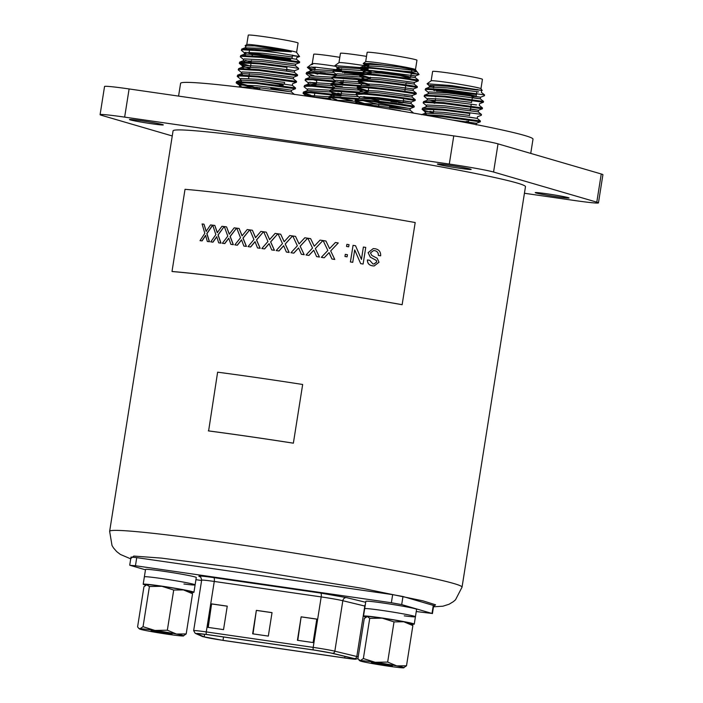 <?xml version="1.0" encoding="UTF-8"?>
<svg xmlns="http://www.w3.org/2000/svg" width="703" height="703" viewBox="0 0 703 703"><rect width="100%" height="100%" fill="white"/><g stroke="black" fill="none" stroke-linecap="round" stroke-linejoin="round"><path stroke-width="1.05" d="M130.275 119.897A17.127 0.712 -171 0 0 148.931 123.341A17.127 0.712 -171 0 0 163.307 124.906A17.127 0.712 -171 0 0 162.516 124.554A17.127 0.712 -171 0 0 143.851 121.118A17.127 0.712 -171 0 0 129.475 119.545A17.127 0.712 -171 0 0 130.275 119.897M438.136 164.405A17.127 0.712 -171 0 0 456.792 167.85A17.127 0.712 -171 0 0 471.168 169.414A17.127 0.712 -171 0 0 470.377 169.072A17.127 0.712 -171 0 0 451.713 165.627A17.127 0.712 -171 0 0 437.336 164.063A17.127 0.712 -171 0 0 438.136 164.405M536.029 192.974A17.127 0.712 -171 0 0 554.685 196.418A17.127 0.712 -171 0 0 569.061 197.982A17.127 0.712 -171 0 0 568.27 197.64A17.127 0.712 -171 0 0 549.605 194.195A17.127 0.712 -171 0 0 535.229 192.631A17.127 0.712 -171 0 0 536.029 192.974M530.739 153.412L533.006 139.141A178.404 7.399 -171 0 0 524.719 135.512A178.404 7.399 -171 0 0 330.348 99.641A178.404 7.399 -171 0 0 180.592 83.323L178.571 96.1M172.261 135.96L101.742 115.38A35.677 1.476 9 0 1 100.09 114.651A35.677 1.476 9 0 1 124.651 117.12L449.296 164.054A35.677 1.476 9 0 1 493.568 172.033L596.794 202.156A35.677 1.476 9 0 1 598.455 202.886A35.677 1.476 9 0 1 573.894 200.417L524.429 193.263M124.651 117.12L129.106 88.947L453.76 135.89L449.296 164.054M129.106 88.947A35.677 1.476 -171 0 0 104.545 86.487L100.09 114.651M598.455 202.886L602.91 174.713A35.677 1.476 -171 0 0 601.258 173.984L596.794 202.156M493.568 172.033L498.023 143.86L601.258 173.984M498.023 143.86A35.677 1.476 -171 0 0 453.76 135.89M342.563 72.435L344.778 72.049L359.268 73.929M361.228 73.165L333.697 71.179L333.196 71.882L336.412 74.483M362.871 72.532L333.82 70.362L332.985 71.539M357.089 99.246L329.566 97.26L329.066 97.963L331.324 99.791M358.741 98.613L329.689 96.443L328.855 97.62M329.399 97.295L336.763 99.721M358.126 92.726L329.883 91.1L333.31 94.044L333.723 93.35L355.999 94.72M359.901 92.111L330.726 89.922L329.883 91.1M359.163 86.205L331.631 84.219L331.131 84.922L334.347 87.523M360.929 85.59L331.754 83.402L330.92 84.58M363.187 80.054L332.66 77.699L332.168 78.402L335.375 81.003L335.788 80.309L358.064 81.68M367.484 79.764L352.748 77.998L332.791 76.882L331.948 78.059M331.21 92.04L341.087 94.843M337.8 93.2L341.219 94.026M332.37 84.703L338.828 86.68M368.548 66.337A25.211 1.046 -171 0 0 338.987 62.646L334.9 65.616L337.44 67.963L337.853 67.268L360.129 68.639M368.179 68.648L362.643 67.892M411.158 73.613L417.81 74.167A29.737 1.23 -171 0 0 403.012 71.1L367.941 67.216L360.156 67.585L334.9 65.616M366.509 56.372A25.211 1.046 -171 0 0 340.445 53.296L338.96 62.664M352.431 100.67A18.076 0.747 9 0 1 341.421 98.446M332.387 99.949L354.962 101.241M333.863 88.806L334.76 86.829L357.027 88.2M342.879 83.543L336.992 81.794M335.929 75.766L336.825 73.789L359.092 75.159M341.482 69.553L337.44 67.963M362.458 68.903L368.038 69.562M344.716 101.847L357.326 103.165M352.388 100.924L344.874 99.255M341.131 98.358L337.106 97.269M334.294 96.32L332.835 95.327L333.468 94.984L358.363 96.645M370.323 98.121L371.544 98.288M341.588 91.689L338.134 90.749M330.305 90.028L334.496 88.464L359.391 90.125M342.625 85.168L339.171 84.228M331.341 83.508L335.533 81.943L360.428 83.604M343.653 78.648L340.199 77.708M332.37 76.987L336.561 75.423L361.465 77.084M333.407 70.467L337.598 68.903L362.493 70.564M359.163 74.026L344.452 72.611M352.44 100.599A16.415 0.677 9 0 1 342.985 98.675M434.744 90.59C425.447 88.042 467.548 94.123 474.595 96.346L472.451 96.75A18.076 0.747 -171 0 0 471.616 96.399M472.653 96.46L472.135 95.995C465.957 94.044 429.058 88.71 437.204 90.942M476.423 94.518L445.843 90.441L425.877 89.325L425.385 90.037L428.593 92.629M428.118 93.912L428.373 92.278L429.006 91.944L446.59 92.796L480.562 97.207L484.42 95.731L484.543 94.914L445.966 89.633L426.009 88.508L425.166 89.685M426.484 114.466L425.016 113.473L425.649 113.13L443.233 113.983L468.637 117.129L477.205 118.394L480.413 120.995L480.29 121.812L441.704 116.522L425.93 115.274M480.413 120.995L441.836 115.714L421.976 114.58M469.806 113.482L442.741 110.002L422.064 109.246L425.491 112.19L425.913 111.505L443.488 112.357L469.49 115.441M469.235 117.076L477.205 118.394L477.46 116.768L481.318 115.292L481.45 114.475L480.017 114.202L442.872 109.193L422.907 108.069L422.064 109.246M470.245 110.687L470.843 106.935L482.346 108.772L443.778 103.482L423.812 102.366L423.32 103.077L426.528 105.67M426.053 106.953L426.308 105.318L426.941 104.984L444.524 105.837L478.497 110.248L482.355 108.772L482.478 107.954L443.901 102.673L423.944 101.548L423.101 102.726M483.515 101.434L444.937 96.153L424.55 95.142L428.751 93.569L446.326 94.422L480.307 98.833L483.515 101.434L483.383 102.251L444.806 96.961L424.849 95.845L424.348 96.557L427.556 99.149L427.978 98.464L445.553 99.316L471.555 102.401M424.55 95.142L424.129 96.206M423.391 110.186L433.276 112.99M429.981 111.346L433.408 112.181M477.152 89.879L482.196 90.45L480.931 88.683A25.211 1.046 -171 0 0 479.78 88.218A25.211 1.046 -171 0 0 452.82 83.226A25.211 1.046 -171 0 0 431.167 80.801L427.081 83.762L429.63 86.109L430.043 85.423L447.618 86.276L477.135 89.975M482.214 90.432L451.414 85.599L427.081 83.762M480.957 88.701L482.434 79.334A25.211 1.046 -171 0 0 481.265 78.824A25.211 1.046 -171 0 0 453.795 73.753A25.211 1.046 -171 0 0 432.626 71.451L431.15 80.819M467.636 121.514A18.076 0.747 9 0 1 468.47 121.883A18.076 0.747 9 0 1 467.574 121.971M451.519 119.888L476.432 123.289L476.177 124.914M422.485 108.183L426.686 106.61L444.261 107.462L478.242 111.874L478.497 110.248L470.527 108.921M435.069 101.689L429.181 99.949M472.337 97.515L480.307 98.833L480.562 97.207L476.089 96.496M433.663 87.708L429.63 86.109M430.438 85.353L433.9 86.258M433.32 116.505L429.287 115.424M433.777 109.844L430.324 108.903M478.242 111.874L481.45 114.475M434.806 103.323L431.352 102.383M423.522 101.663L427.714 100.09L445.298 100.942L476.581 104.949M435.842 96.803L432.389 95.863M425.587 88.622L429.779 87.049L447.363 87.901L478.646 91.908M466.88 121.311L466.827 121.619A16.415 0.677 9 0 1 465.544 121.681M436.343 117.12A16.415 0.677 9 0 1 435.166 116.821M406.316 77.348L398.794 75.212L375.648 71.688M364.444 73.622L362.985 72.629L363.873 70.66L381.448 71.513L415.429 75.924L419.032 74.536L417.81 74.167C412.002 73.103 381.799 68.789 367.818 68.033L360.744 68.042L360.252 68.753L371.237 72.145M360.577 68.077L367.889 70.485M401.501 105.046L406.571 105.916C417.213 107.55 416.492 107.401 404.401 105.476C389.954 103.297 376.043 101.68 362.651 100.634L355.577 100.643L355.085 101.355L366.896 104.94M406.703 105.099C417.345 106.733 416.624 106.584 404.533 104.668C390.086 102.48 376.175 100.863 362.783 99.817L355.709 99.826L354.866 101.004M355.419 100.678L364.435 103.517L378.539 106.628M389.286 108.737L400.596 110.758M407.599 99.395C418.25 101.03 417.529 100.88 405.429 98.956C390.991 96.777 377.072 95.16 363.688 94.114L355.903 94.483L359.33 97.427M360.788 96.619L378.961 100.828M407.731 98.578C418.382 100.213 417.652 100.063 405.561 98.148C391.123 95.96 377.203 94.343 363.811 93.297L356.746 93.306L355.903 94.483M363.811 96.583L373.838 98.903M408.636 92.875C419.287 94.51 418.557 94.36 406.466 92.436C392.019 90.256 378.109 88.64 364.716 87.594L357.642 87.603L357.15 88.314L368.144 91.706M408.768 92.058C419.41 93.692 418.689 93.543 406.598 91.627C392.151 89.439 378.24 87.822 364.848 86.777L357.774 86.785L356.931 87.963M357.484 87.638L368.267 90.898M405.701 85.678L409.664 86.355C420.315 87.989 419.594 87.84 407.494 85.915C393.056 83.736 379.137 82.119 365.753 81.073L358.679 81.082L358.187 81.794L369.172 85.186M409.796 85.538C420.447 87.172 419.717 87.023 407.626 85.107C393.188 82.919 379.269 81.302 365.876 80.256L358.811 80.265L357.968 81.443M358.512 81.117L369.303 84.378M410.701 79.834C421.352 81.469 420.622 81.32 408.531 79.395C394.093 77.216 380.174 75.599 366.781 74.553L359.708 74.562L359.215 75.274L370.209 78.666M410.833 79.017C421.475 80.652 420.754 80.502 408.663 78.587C394.216 76.399 380.305 74.782 366.913 73.736L359.839 73.745L358.996 74.922M359.549 74.597L370.332 77.857M413.171 113.042L395.376 110.02M358.345 103.982L358.706 103.262L376.29 104.114L410.262 108.526L414.12 107.049L414.252 106.232L411.035 103.631L403.065 102.313M358.855 98.71L359.743 96.742L377.318 97.594L411.299 102.005L415.148 100.529L415.28 99.712L412.072 97.111L378.091 92.699L360.516 91.847L356.324 93.42M367.862 93.446L360.358 90.907L360.771 90.221L378.355 91.074L412.327 95.485L416.185 94.009L416.317 93.191L413.1 90.59L410.411 90.186M360.92 85.669L361.808 83.701L379.383 84.553L413.364 88.965L417.213 87.488L417.345 86.671L414.137 84.07L380.165 79.659L362.581 78.806L358.389 80.379M364.04 78.666L362.423 77.866L362.836 77.181L380.42 78.033L414.392 82.444L418.25 80.968L418.382 80.151L415.165 77.55L410.71 76.847M398.909 66.908A26.16 1.081 9 0 1 416.238 70.652L415.455 69.571A25.211 1.046 -171 0 0 399.155 66.038A25.211 1.046 -171 0 0 372.168 62.049A25.211 1.046 -171 0 0 365.692 61.688L363.205 63.498L364.488 64.825L364.901 64.14L382.485 64.992L398.909 66.908L370.639 63.507L363.205 63.498M364.339 64.368L368.653 65.643M415.473 69.597L416.958 60.23A25.211 1.046 -171 0 0 401.132 56.732A25.211 1.046 -171 0 0 373.653 52.663A25.211 1.046 -171 0 0 367.151 52.338L365.665 61.706M371.949 97.348A18.076 0.747 9 0 1 391.641 100.265A18.076 0.747 9 0 1 402.995 102.77A18.076 0.747 9 0 1 398.337 102.541M397.116 102.304A16.415 0.677 9 0 1 390.93 101.504M379.145 99.641A16.415 0.677 9 0 1 368.926 97.374M380.666 99.061L391.088 100.837M410.262 108.526L410.007 110.151L413.215 112.752M407.573 108.121L378.609 103.033M378.662 102.682L373.451 101.54M355.287 99.94L359.479 98.367L377.063 99.22L411.035 103.631L411.299 102.005L403.329 100.687M412.327 95.485L412.072 97.111M357.352 86.9L361.544 85.327L379.128 86.179L413.1 90.59L413.364 88.965L410.675 88.56M414.392 82.444L414.137 84.07M370.964 73.885L363.46 71.346L360.252 68.753M359.418 73.859L363.609 72.286L381.193 73.138L415.165 77.55L415.429 75.924L410.974 75.212M368.53 66.425L364.488 64.825M411.861 69.588A25.211 1.046 -171 0 0 413.232 69.694M416.238 70.652A26.16 1.081 9 0 1 416.255 70.695A26.16 1.081 9 0 1 414.708 70.818L416.993 71.688L413.549 71.952L403.012 71.1M363.17 104.756L376.026 105.749L410.007 110.151M407.318 109.747L389.629 106.575M378.891 104.413L363.117 100.661M360.138 90.564L360.173 91.944M409.383 96.706L404.102 95.793M363.407 80.142L362.238 78.903M411.448 83.666L406.167 82.752M365.472 67.101L364.013 66.108L364.646 65.766L382.23 66.618L416.255 70.695M373.741 71.319L401.782 75.643L406.308 77.339M375.534 99.07A18.076 0.747 9 0 1 367.282 97.119M373.161 97.585A16.415 0.677 9 0 1 391.044 100.239A16.415 0.677 9 0 1 401.351 102.515L401.395 102.199M285.436 59.641A18.076 0.747 -171 0 0 265.418 56.143A18.076 0.747 -171 0 0 252.368 54.808L250.373 54.289C241.076 51.741 283.177 57.831 290.225 60.054M288.599 60.107L287.764 59.693C281.587 57.743 244.688 52.409 252.834 54.641M245.725 55.352L244.266 54.351L244.899 54.008L262.474 54.869L287.887 58.006L296.455 59.28L299.663 61.873L299.531 62.69L260.954 57.409L240.997 56.284L240.496 56.996L243.704 59.588M299.663 61.873L261.085 56.592L241.12 55.475L240.277 56.644M237.473 83.666L259.697 89.167M236.7 82.4L254.082 87.146M295.532 87.954L256.955 82.673L236.568 81.662L240.769 80.098L258.344 80.95L283.757 84.088L292.316 85.362L295.532 87.954L295.401 88.771L256.823 83.49L236.858 82.365L236.366 83.077L241.199 86.469M279.486 85.362L282.914 85.959M242.632 74.913L241.164 73.912L241.797 73.578L259.381 74.43L284.785 77.567L293.353 78.841L296.561 81.434L296.438 82.251L257.852 76.97L237.895 75.845L237.183 76.205L238.51 77.145M296.561 81.434L257.983 76.152L238.027 75.036L237.183 76.205M240.575 64.105L244.134 65.3M243.66 68.393L242.201 67.391L242.834 67.057L260.409 67.91L285.822 71.047L294.39 72.321L297.597 74.913L297.466 75.731L258.889 70.449L238.932 69.325L238.431 70.036L241.639 72.629M239.793 62.839L250.584 66.1M297.597 74.913L259.02 69.632L239.055 68.516L238.212 69.685M286.982 67.4L259.917 63.929L239.96 62.804L239.468 63.516L242.676 66.108L243.089 65.423L260.672 66.275L294.645 70.687L294.39 72.321M294.645 70.687L298.494 69.21L298.626 68.393L288.907 66.829L260.048 63.112L240.092 61.996L239.248 63.165M291.332 93.93L259.126 89.553M236.568 81.662L236.146 82.726M237.728 75.88L238.642 76.337M292.448 55.722L299.566 56.548L296.569 52.382A25.211 1.046 -171 0 0 295.409 51.917A25.211 1.046 -171 0 0 268.449 46.925A25.211 1.046 -171 0 0 246.806 44.5L245.11 45.73L245.769 46.547M296.455 59.28L296.71 57.646L299.583 56.53L277.149 52.699L261.991 50.888L242.025 49.764L241.533 50.475L244.741 53.068L245.154 52.382L262.737 53.235L292.255 56.943M296.587 52.409L298.072 43.041A25.211 1.046 -171 0 0 296.894 42.523A25.211 1.046 -171 0 0 269.425 37.452A25.211 1.046 -171 0 0 248.264 35.15L246.779 44.517M261.938 81.337A18.076 0.747 9 0 1 283.265 85.212M239.099 86.952L239.987 84.984L257.57 85.836L282.975 88.973L291.543 90.248L291.288 91.882L294.495 94.474M241.595 81.434L240.136 80.432L241.024 78.464L258.607 79.316L284.61 82.409M241.164 73.912L242.052 71.943L259.635 72.796L293.608 77.207L293.353 78.841M250.18 68.657L242.676 66.108M291.956 70.282L286.675 69.369M251.208 62.136L245.329 60.388M244.697 61.873L243.229 60.871L244.126 58.903L261.701 59.755L295.673 64.166L295.418 65.801L298.626 68.393M246.358 53.867L244.741 53.068M246.762 48.823L245.294 47.83L246.191 45.862L254.644 45.915L245.11 45.73M277.149 52.699A29.737 1.23 -171 0 0 254.811 49.342L242.157 48.955L241.314 50.124M254.644 45.915A26.16 1.081 9 0 1 291.306 51.837L254.811 49.342M238.642 86.996L257.316 87.471L291.288 91.882M288.599 91.469L270.91 88.297M296.429 82.251L292.58 83.727L292.316 85.362L289.636 84.949M248.888 76.803L245.435 75.862M291.701 71.908L286.411 70.994M243.229 60.871L261.446 61.389L295.418 65.801M293.766 58.867L292 58.569M245.294 47.83L263.511 48.349L291.306 51.837M259.794 81.1A16.415 0.677 9 0 1 281.701 84.993M335.99 75.414L313.889 73.209L306.816 73.226L306.323 73.929L309.531 76.522M336.122 74.597L314.021 72.391L306.947 72.409L306.104 73.578M340.911 95.986L310.788 92.77L303.722 92.787L303.221 93.49L314.215 96.891M341.043 95.169L310.919 91.952L303.845 91.97L303.002 93.139M333.925 88.455L311.824 86.249L304.751 86.267L304.258 86.97L307.466 89.562M334.048 87.638L311.956 85.432L304.882 85.45L304.039 86.618M335.366 81.979L312.861 79.729L305.787 79.747L305.287 80.45L308.494 83.042L308.916 82.356L331.06 83.71M343.108 82.128L340.718 81.82M335.085 81.117L312.984 78.912L305.91 78.929L305.076 80.098M303.555 92.814L310.919 95.239M309.961 82.233L316.28 83.85M306.649 73.253L314.021 75.678M335.322 66.249A25.211 1.046 -171 0 0 318.758 63.973A25.211 1.046 -171 0 0 312.281 63.613L311.201 64.395A26.16 1.081 9 0 1 312.721 64.307L310.401 64.975L307.466 67.506L314.865 69.957M341.368 70.274L315.375 67.189L307.396 67.154M339.804 57.33A25.211 1.046 -171 0 0 320.243 54.579A25.211 1.046 -171 0 0 313.74 54.263L312.255 63.63M306.438 96.091L303.221 93.49M306.165 96.047L306.851 95.397L328.995 96.75M332.071 97.102L340.621 98.139M306.991 90.854L307.879 88.877L330.032 90.23M316.007 85.59L310.12 83.842M342.001 85.01L342.633 85.089M309.056 77.805L309.944 75.836L332.097 77.189M312.185 70.801L310.568 70.001L310.981 69.316L333.125 70.669M308.503 68.015A29.737 1.23 -171 0 0 313.239 69.149M311.517 66.943L315.093 68.525M312.123 96.917L330.129 98.534M303.424 92.075L307.624 90.511L331.166 92.014M309.487 85.327L308.019 84.334L308.652 83.991L332.194 85.494M336.157 85.959L342.379 86.724M316.781 80.696L313.327 79.755M305.489 79.035L309.689 77.471L332.818 78.929M317.809 74.175L314.355 73.235M306.526 72.514L310.717 70.95L333.855 72.409M310.893 64.72L312.721 64.307M273.564 284.03A178.404 7.399 -171 0 0 172.499 271.578L172.007 271.481L185.021 189.318A179.124 7.434 9 0 1 415.192 222.535L402.134 304.715A178.404 7.399 -171 0 0 273.564 284.03M295.875 143.184A178.404 7.399 -171 0 0 173.061 130.863L109.642 531.319A178.404 7.399 9 0 1 232.447 543.647A178.404 7.399 9 0 1 462.047 587.137L525.475 186.673A178.404 7.399 -171 0 0 295.875 143.184M207.323 241.472L205.592 235.382L201.946 240.857A179.362 7.443 9 0 0 200.012 240.646L204.819 233.343L202.077 223.967A179.362 7.443 9 0 1 203.975 224.178L206.128 231.401L210.531 224.925A179.362 7.443 9 0 1 212.587 225.171L212.754 225.197A179.362 7.443 9 0 1 214.81 225.426L217.253 232.711L221.937 226.296A179.362 7.443 9 0 1 224.16 226.568L218.009 234.925L220.865 243.097A179.362 7.443 9 0 0 218.677 242.825L216.726 236.691L212.842 242.122A179.362 7.443 9 0 0 210.733 241.876L215.865 234.635L212.745 225.188L206.963 233.633L209.503 241.744A179.124 7.434 9 0 0 207.482 241.507L207.323 241.472A179.362 7.443 9 0 1 209.345 241.709L209.503 241.744M205.759 235.408L202.113 240.892A179.124 7.434 9 0 0 200.188 240.681L200.012 240.646M203.975 224.178L206.295 231.436M224.16 226.568L218.158 234.951L221.014 243.133A179.124 7.434 9 0 0 218.826 242.86L218.677 242.825M216.884 236.718L213 242.157A179.124 7.434 9 0 0 210.891 241.902L210.733 241.876M214.81 225.426L217.412 232.746M230.892 244.363L228.739 238.176L224.635 243.572A179.362 7.443 9 0 0 222.368 243.282L227.79 236.111L224.327 226.586A179.362 7.443 9 0 1 226.559 226.867L229.257 234.204L234.196 227.834A179.362 7.443 9 0 1 236.568 228.141L230.224 236.463L233.352 244.697A179.124 7.434 9 0 0 231.023 244.389L230.892 244.363A179.362 7.443 9 0 1 233.229 244.662L233.352 244.697M228.879 238.212L224.775 243.598A179.124 7.434 9 0 0 222.508 243.317L222.368 243.282M226.559 226.867L229.398 234.231M243.862 246.068L241.533 239.846L237.236 245.189A179.362 7.443 9 0 0 234.828 244.872L240.514 237.755L236.744 228.167A179.362 7.443 9 0 1 239.117 228.475L242.043 235.865L247.21 229.547A179.362 7.443 9 0 1 249.706 229.881L243.071 238.132L246.445 246.419A179.124 7.434 9 0 0 243.985 246.094L243.862 246.068A179.362 7.443 9 0 1 246.331 246.393L246.445 246.419M241.656 239.872L237.359 245.215A179.124 7.434 9 0 0 234.951 244.899L234.828 244.872M239.117 228.475L242.166 235.892M257.509 247.922L255.022 241.656L250.549 246.964A179.362 7.443 9 0 0 248.018 246.621L253.932 239.556L249.899 229.907A179.362 7.443 9 0 1 252.395 230.241L255.523 237.676L260.883 231.41A179.362 7.443 9 0 1 263.493 231.77L256.586 239.96L260.172 248.3A179.124 7.434 9 0 0 257.606 247.948L257.509 247.922A179.362 7.443 9 0 1 260.084 248.273L260.172 248.3M255.127 241.683L250.655 246.99A179.124 7.434 9 0 0 248.124 246.648L248.018 246.621M252.395 230.241L255.628 237.702M271.709 249.916L269.1 243.625L264.477 248.897A179.362 7.443 9 0 0 261.841 248.519L267.957 241.507L263.687 231.797A179.362 7.443 9 0 1 266.288 232.166L269.592 239.644L275.11 233.414A179.362 7.443 9 0 1 277.817 233.8L270.69 241.937L274.451 250.321A179.124 7.434 9 0 0 271.789 249.934L271.709 249.916A179.362 7.443 9 0 1 274.372 250.294L274.451 250.321M269.179 243.642L264.574 248.915A179.124 7.434 9 0 0 261.929 248.546L261.841 248.519M266.288 232.166L269.68 239.661M286.367 252.034L283.652 245.716L278.924 250.953A179.362 7.443 9 0 0 276.191 250.558L282.465 243.589L278.019 233.827A179.362 7.443 9 0 1 280.708 234.213L284.144 241.735L289.785 235.54A179.362 7.443 9 0 1 292.562 235.944L285.26 244.029L289.161 252.456A179.124 7.434 9 0 0 286.42 252.061L286.367 252.034A179.362 7.443 9 0 1 289.1 252.439L289.161 252.456M283.713 245.734L278.994 250.971A179.124 7.434 9 0 0 276.27 250.584L276.191 250.558M280.708 234.213L284.214 241.753M301.367 254.266L298.573 247.922L293.766 253.133A179.362 7.443 9 0 0 290.972 252.72L297.36 245.786L292.773 235.98A179.362 7.443 9 0 1 295.524 236.384L299.074 243.932L304.803 237.772A179.362 7.443 9 0 1 307.633 238.203L300.19 246.243L304.188 254.706A179.124 7.434 9 0 0 301.402 254.284L301.367 254.266A179.362 7.443 9 0 1 304.153 254.688L304.188 254.706M298.626 247.939L293.81 253.15A179.124 7.434 9 0 0 291.024 252.737L290.972 252.72M295.524 236.384L299.118 243.95M315.375 248.546L319.434 257.043A179.124 7.434 9 0 0 316.622 256.604A179.362 7.443 9 0 1 319.417 257.026L315.348 248.537L322.914 240.558L315.348 248.537M313.793 250.233L308.925 255.426A179.124 7.434 9 0 0 306.086 254.996L306.051 254.978A179.362 7.443 9 0 1 308.889 255.409L308.925 255.426M306.051 254.978L312.527 248.071L307.844 238.229A179.362 7.443 9 0 1 310.638 238.66L314.285 246.252M334.777 259.433A179.362 7.443 9 0 0 331.948 258.985L331.948 258.994A179.124 7.434 9 0 1 334.769 259.442L330.691 250.927L338.257 242.966L330.691 250.927M331.948 258.994L329.092 252.605L324.206 257.781A179.124 7.434 9 0 0 321.35 257.333L321.333 257.324A179.362 7.443 9 0 1 324.197 257.773L329.092 252.605M321.333 257.324L327.844 250.453L323.116 240.575A179.362 7.443 9 0 1 325.937 241.015L329.593 248.625M346.535 246.472A179.124 7.434 9 0 1 348.662 246.815L348.679 246.815A179.362 7.443 9 0 0 346.553 246.463L346.878 244.345A179.362 7.443 9 0 1 349.022 244.679L348.679 246.815M344.953 256.49A179.124 7.434 9 0 1 347.08 256.832L347.097 256.823A179.362 7.443 9 0 0 344.971 256.481L345.287 254.354A179.362 7.443 9 0 1 347.431 254.688L347.097 256.823M360.63 263.634A179.124 7.434 9 0 1 363.073 264.038L363.108 264.029A179.362 7.443 9 0 0 360.665 263.625L354.699 249.934L352.739 262.333A179.124 7.434 9 0 0 350.402 261.955L353.064 245.338A179.362 7.443 9 0 1 355.525 245.734L361.465 259.433L363.389 247.034A179.362 7.443 9 0 1 365.745 247.412L363.108 264.029M361.439 259.363L363.389 247.034M374.585 250.646L374.637 250.646C377.239 251.156 378.486 252.755 378.39 255.435L378.328 255.435C378.425 252.755 377.177 251.156 374.585 250.646L373.53 250.567M374.637 250.646L373.557 250.567L370.463 252.922L371.843 255.461L377.195 258.247L379.005 262.245L374.189 265.962L372.625 265.848C369.145 265.33 367.397 263.361 367.37 259.943L367.423 259.934A179.362 7.443 9 0 1 369.716 260.321L372.889 263.915L374.101 264.012L376.711 262.008L376.307 260.444L370.288 257.149L368.1 252.658L373.214 248.607L374.84 248.713C378.891 249.363 380.824 251.727 380.657 255.822L380.595 255.822A179.124 7.434 9 0 0 378.328 255.435M373.908 264.012L376.65 262.008M172.007 271.481A179.124 7.434 9 0 1 402.178 304.689M374.128 265.962L372.625 265.848M372.678 265.848C369.189 265.33 367.441 263.361 367.423 259.934M376.711 262.008L376.307 260.444M376.36 260.444L370.288 257.149M370.34 257.14L368.1 252.658M368.144 252.658L373.214 248.607M378.39 255.435A179.362 7.443 9 0 1 380.657 255.822M360.665 263.625L354.725 249.934M350.402 261.955L350.428 261.947A179.362 7.443 9 0 1 352.765 262.333M350.428 261.947L353.064 245.338M344.971 256.481L345.305 254.345M346.553 246.463L346.895 244.336M331.948 258.985L329.716 254.337M325.937 241.015L329.584 248.616L335.393 242.5A179.362 7.443 9 0 1 338.266 242.957M316.596 256.586L313.766 250.224L308.889 255.409M310.638 238.66L314.259 246.235L320.041 240.101A179.362 7.443 9 0 1 322.897 240.54M307.633 238.203L300.146 246.226L304.153 254.688M292.562 235.944L285.198 244.011L289.1 252.439M277.817 233.8L270.602 241.911L274.372 250.294M263.493 231.77L256.49 239.934L260.084 248.273M249.706 229.881L242.948 238.106L246.331 246.393M236.568 228.141L230.092 236.428L233.229 244.662M212.587 225.171L206.796 233.598L209.345 241.709M293.371 443.162L302.668 384.479A179.608 7.452 -171 0 0 258.335 377.819A179.608 7.452 -171 0 0 217.622 372.186L208.606 430.93A179.124 7.434 9 0 1 249.187 436.545A179.124 7.434 9 0 1 293.344 443.18L293.371 443.162A179.608 7.452 -171 0 0 249.038 436.501A179.608 7.452 -171 0 0 208.325 430.869M344.707 657.946A14.745 0.615 -171 0 0 354.857 658.966A14.745 0.615 -171 0 0 354.171 658.667A14.745 0.615 -171 0 0 353.293 658.43L331.315 653.105A14.745 0.615 -171 0 0 313.898 650.038L206.963 634.581A14.745 0.615 -171 0 0 196.814 633.561A14.745 0.615 -171 0 0 196.972 633.684L204.178 636.874A14.745 0.615 -171 0 0 223 640.345L344.707 657.946L344.953 656.409M200.478 576.978L198.923 576.284C198.114 575.669 203.062 576.117 213.756 577.62L320.682 593.077L346.526 597.629L365.692 602.278M416.246 611.54L432.02 613.455L401.694 604.598L391.369 602.743L135.451 565.739L130.108 565.335L145.477 569.817M195.935 579.685L201.603 580.502M432.407 613.622L433.689 605.52L402.977 596.504L392.652 594.641L136.733 557.637L131.004 557.066L129.721 565.168M211.577 603.877L207.86 627.348L223.536 629.616L227.254 606.144L211.577 603.877L208.229 627.401M301.139 616.821L297.422 640.301L313.09 642.568L316.816 619.088L301.139 616.821L297.782 640.354M272.035 612.621L256.358 610.353L252.641 633.825L268.318 636.092L272.035 612.621M227.245 606.197L211.937 603.982M316.807 619.141L301.499 616.926M256.358 610.353L253.01 633.878M272.026 612.665L256.718 610.459M183.931 584A25.686 1.063 -171 0 0 195.109 584.878A25.686 1.063 -171 0 0 162.05 578.613A25.686 1.063 -171 0 0 144.361 576.838L145.53 569.448A25.686 1.063 -171 0 1 163.219 571.223A25.686 1.063 -171 0 1 196.278 577.488L195.109 584.878A25.686 1.063 -171 0 0 162.05 578.613A25.686 1.063 -171 0 0 144.361 576.838L143.192 584.237A25.686 1.063 -171 0 0 145.706 585.107M191.418 592.339L190.601 591.68A22.355 0.931 -171 0 0 183.448 589.914L192.552 593.736L191.418 592.339A25.686 1.063 -171 0 0 193.94 592.269A25.686 1.063 -171 0 0 160.873 586.012A25.686 1.063 -171 0 0 143.192 584.237M158.403 631.461L172.033 634.044L151.119 630.732L158.403 631.461M183.448 589.914A22.355 0.931 -171 0 0 161.875 586.302A22.355 0.931 -171 0 0 146.989 584.641A22.355 0.931 -171 0 0 146.549 584.703L149.414 586.513L161.875 586.302L173.711 590.028L183.448 589.914M149.414 586.513L143.043 626.707L140.002 628.772L138.719 628.297L137.586 626.9L143.948 586.715L146.989 584.641M173.711 590.028L167.349 630.213L154.88 630.433L143.043 626.707M192.552 593.736L186.19 633.93L176.453 634.044L167.349 630.213M183.149 635.995A22.355 0.931 -171 0 0 183.588 635.943A22.355 0.931 -171 0 0 176.453 634.044A22.355 0.931 -171 0 0 154.88 630.433A22.355 0.931 -171 0 0 140.002 628.772A22.355 0.931 -171 0 0 139.537 628.965A22.355 0.931 -171 0 0 146.699 630.723A22.355 0.931 -171 0 0 168.272 634.334A22.355 0.931 9 0 0 183.149 635.995L186.19 633.93M404.243 615.854A25.686 1.063 -171 0 0 415.429 616.733A25.686 1.063 -171 0 0 382.362 610.468A25.686 1.063 -171 0 0 364.681 608.693L365.85 601.302A25.686 1.063 -171 0 1 383.53 603.077A25.686 1.063 -171 0 1 416.598 609.334L415.429 616.733A25.686 1.063 -171 0 0 382.362 610.468A25.686 1.063 -171 0 0 364.681 608.693L363.504 616.092A25.686 1.063 -171 0 0 366.017 616.962M411.738 624.194L410.921 623.535A22.355 0.931 -171 0 0 403.759 621.768L412.872 625.591L411.738 624.194A25.686 1.063 -171 0 0 414.252 624.123A25.686 1.063 -171 0 0 381.193 617.867A25.686 1.063 -171 0 0 363.504 616.092M378.724 663.316L392.344 665.89L385.059 665.161L371.439 662.586L378.724 663.316M369.725 618.368L363.363 658.562L360.314 660.627L357.897 658.755L364.268 618.561L367.309 616.496L369.725 618.368L382.186 618.157L394.023 621.883L403.759 621.768A22.355 0.931 -171 0 0 382.186 618.157A22.355 0.931 -171 0 0 367.309 616.496A22.355 0.931 -171 0 0 366.861 616.557L366.632 616.636M366.632 616.645L367.309 616.496M394.023 621.883L387.661 662.068L375.2 662.288L363.363 658.562M412.872 625.591L406.501 665.785L396.773 665.899L387.661 662.068M403.46 667.85A22.355 0.931 -171 0 0 403.909 667.788A22.355 0.931 -171 0 0 396.773 665.899A22.355 0.931 -171 0 0 375.2 662.288A22.355 0.931 -171 0 0 360.314 660.627A22.355 0.931 -171 0 0 359.857 660.811A22.355 0.931 -171 0 0 367.01 662.577A22.355 0.931 -171 0 0 388.583 666.189A22.355 0.931 9 0 0 403.46 667.85L406.501 665.785M341.183 71.46A21.644 0.896 9 0 1 360.173 73.569M359.066 74.509A18.076 0.747 -171 0 0 344.558 72.963M433.364 89.615A21.644 0.896 9 0 1 451.537 91.592A21.644 0.896 9 0 1 475.123 95.942A21.644 0.896 9 0 1 476.124 96.381L476.432 94.43M475.061 96.496A21.644 0.896 9 0 1 472.996 96.355M465.07 94.975A18.076 0.747 -171 0 0 446.528 91.988A18.076 0.747 -171 0 0 436.739 91.109M370.868 71.442A21.644 0.896 9 0 1 368.864 70.933M368.275 68.059L367.889 70.502A21.644 0.896 9 0 1 373.469 70.775A21.644 0.896 9 0 1 408.751 76.592M388.003 73.894A18.076 0.747 -171 0 0 375.92 72.233M409.585 77.383A21.644 0.896 9 0 1 407.52 77.251M290.691 60.194A21.644 0.896 9 0 1 288.625 60.063M251.982 54.254A21.644 0.896 9 0 1 250.004 53.753A21.644 0.896 9 0 1 249.978 53.744M252.228 55.739L252.368 54.808L248.994 53.314A21.644 0.896 9 0 1 267.166 55.291A21.644 0.896 9 0 1 290.752 59.65M320.058 72.699A21.644 0.896 9 0 1 325.436 73.367M130.776 558.516L133.807 556.064L161.462 558.112L235.646 567.664L363.108 588.481L422.934 600.837L435.561 604.808L433.54 606.469M365.085 606.118A18.313 0.756 -171 0 0 364.804 606.048L356.816 656.514A18.313 0.756 9 0 1 357.906 656.804A18.313 0.756 9 0 1 358.196 656.892M354.347 658.579A2.381 2.118 -76.4 0 0 356.816 656.514L334.83 651.189A2.381 2.118 103.6 0 1 332.361 653.254L355.296 658.825C357.212 659.528 353.802 659.265 345.059 658.052L223.361 640.451A2.381 0.738 98.2 0 0 223.387 640.459A2.381 0.738 98.2 0 0 223.422 640.459M346.526 597.629A3.568 3.172 103.6 0 0 342.827 600.722A18.313 0.756 -171 0 0 321.192 596.917L313.195 647.384A18.313 0.756 9 0 1 334.83 651.189L342.827 600.722L364.804 606.048A3.568 3.172 103.6 0 1 365.323 604.624M195.223 633.333L202.429 636.523A2.381 2.346 -66.1 0 0 203.018 636.698L195.812 633.508A2.381 2.346 -66.1 0 1 195.223 633.333L193.659 630.653A18.313 0.756 9 0 1 206.269 631.918A2.381 0.738 98.2 0 0 206.612 634.475L313.538 649.941A2.381 0.738 98.2 0 1 313.195 647.384L206.269 631.918L214.266 581.451L321.192 596.917A3.568 1.098 98.2 0 0 320.682 593.077M193.659 630.653L201.656 580.186A18.313 0.756 -171 0 1 214.266 581.451A3.568 1.098 98.2 0 0 213.756 577.62M201.656 580.186C201.032 577.453 200.417 576.24 199.81 576.548A3.568 3.524 -66.1 0 0 198.923 576.284M135.451 565.739L136.733 557.637M391.369 602.743L392.652 594.641M401.694 604.598L402.977 596.504M432.02 613.455L433.303 605.353M313.538 649.941L332.361 653.254M195.812 633.508L206.612 634.475M223.361 640.451L203.018 636.698M223.536 636.98L223 640.345M204.178 636.874L204.599 634.247M333.09 93.692L332.835 95.327M335.155 80.652L334.9 82.286M337.22 67.611L336.965 69.246M333.125 95.081L329.268 96.548M341.35 70.379L341.614 68.745M341.069 94.984L341.702 91.003M342.862 83.666L343.389 80.309M472.003 99.598L472.706 96.434L471.783 96.452M476.564 93.613L476.871 91.645M477.135 90.019L477.223 89.422M468.47 121.883L468.778 119.976M469.472 115.582L469.806 113.455M470.966 106.118L471.282 104.167M471.537 102.541L471.871 100.415M483.383 102.251L479.525 103.728L479.27 105.353L482.478 107.954M480.281 121.812L476.432 123.289M484.543 94.914L481.335 92.313L481.599 90.687L482.196 90.45M425.28 111.847L425.016 113.473M427.345 98.798L427.081 100.432M429.41 85.757L429.146 87.392M425.306 113.227L421.457 114.703M433.25 113.13L433.883 109.15M435.043 101.812L435.579 98.455M360.033 68.402L360.156 67.585M406.87 78.314L406.975 77.655L410.534 77.523L411.299 73.147M411.51 71.82L411.896 69.386M402.995 102.77L403.645 98.692M404.805 91.355L405.71 85.652M405.833 84.835L406.141 82.884M391.193 100.854L391.29 100.283M359.215 75.274L362.423 77.866M358.187 81.794L361.395 84.386M357.15 88.314L360.358 90.907M355.085 101.355L358.293 103.947M416.993 71.688L419.05 74.509M362.212 77.523L361.948 79.149M364.277 64.483L364.013 66.108M416.932 71.627L416.202 71.029M364.303 65.862L360.454 67.339M368.407 67.242L368.917 63.982M368.117 91.847L368.75 87.866M370.182 78.806L370.446 77.181M370.947 74.017L371.219 72.286M378.451 107.216L378.899 104.395M389.515 107.295L389.77 105.661M252.368 54.808L252.895 54.658M249.17 52.224L249.556 49.781M248.625 78.464L248.994 76.117M249.126 75.3L249.398 73.569M250.435 67.049L251.068 63.077M251.191 62.259L251.463 60.528M299.531 62.69L295.673 64.166M297.466 75.731L293.608 77.207M237.403 76.557L240.611 79.149M295.401 88.771L291.543 90.248M242.456 65.766L242.201 67.391M244.521 52.725L244.266 54.351M241.735 49.061L245.584 47.584M241.454 73.666L237.605 75.142M242.491 67.145L238.633 68.622M243.519 60.625L239.67 62.101M244.556 54.105L240.698 55.581M291.991 58.604L292.545 55.115M284.328 84.167L284.583 82.541M286.393 71.126L286.991 67.374M259.627 89.615L259.917 87.752M314.997 69.158L315.304 67.18M314.452 95.397L314.821 93.051M316.253 83.991L316.886 80.01M310.568 70.001L307.466 67.506M308.283 82.699L308.019 84.334M310.348 69.659L310.085 71.284M308.309 84.079L304.461 85.555M433.487 606.812L442.925 606.197L449.059 604.255L453.365 601.654L455.518 599.791L462.047 587.137M130.723 558.859L120.371 554.439L116.68 551.591L113.508 547.945L112.014 545.51L109.642 531.319M357.915 658.649L355.279 659.247L345.094 658.052L223.387 640.459L202.429 636.523M364.989 617.796L365.156 616.742M193.94 592.269L195.109 584.878M139.537 628.965L138.719 628.297M414.252 624.123L415.429 616.733M359.857 660.811L359.031 660.152"/></g></svg>
